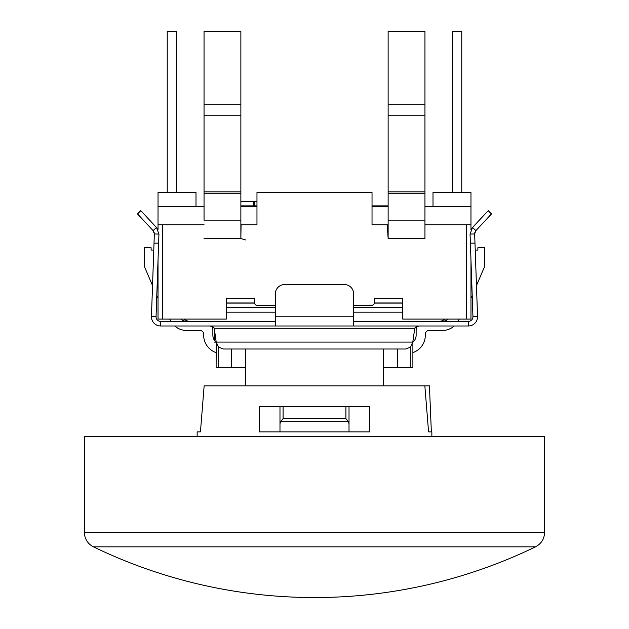 <?xml version="1.0" encoding="UTF-8"?>
<svg xmlns="http://www.w3.org/2000/svg" width="629" height="629" viewBox="0 0 629 629"><rect width="100%" height="100%" fill="white"/><g stroke="black" fill="none" stroke-linecap="round" stroke-linejoin="round"><path stroke-width="0.94" d="M245.703 239.963L240.868 238.548L204.048 238.548L240.868 238.548L240.868 220.142L204.048 220.142L204.048 193.237L240.868 193.237L204.048 193.237L204.048 191.845L240.868 191.845L204.048 191.845L204.048 115.225L204.048 220.142L240.868 220.142L240.868 115.225L204.048 115.225L204.048 31.45L240.868 31.45L204.048 31.45L204.048 104.178L240.868 104.178L240.868 31.45L240.868 115.225L204.048 115.225L204.048 104.178L240.868 104.178L240.868 238.548L204.048 238.548L240.868 238.548L240.962 224.742M240.868 224.742L240.868 238.548L204.048 238.548L240.868 238.548L204.048 238.548L240.868 238.548L241.08 224.742L240.868 238.548M167.228 31.45L176.435 31.45L176.435 192.529L176.435 31.45L167.228 31.45L167.228 192.529L167.228 31.45M461.772 31.45L452.566 31.45L452.566 192.529L452.566 31.45L461.772 31.45L461.772 192.529L461.772 31.45M372.863 305.12L353.616 305.277L372.03 305.277A2.304 2.304 0 0 0 374.326 302.974L374.326 298.374L402.733 298.374L402.733 319.084L466.372 319.084L466.372 224.742L470.972 224.742L470.972 192.529L470.972 206.336L424.952 206.336L470.972 206.336L470.972 229.758L471.664 228.579M388.132 206.336L372.03 206.336L372.03 224.742L372.03 192.529L256.97 192.529L256.97 224.742L241.08 224.742L256.97 224.742L256.97 206.336L240.868 206.336L256.97 206.336L256.97 224.742L241.174 224.742L256.97 224.742L256.97 192.529L372.03 192.529L372.03 224.742L372.03 206.336L388.132 206.336M226.267 298.374L254.674 298.374L226.267 298.374L226.267 319.084L162.628 319.084L162.628 224.742L204.048 224.742L158.028 224.742L158.028 192.529L195.996 192.529L195.996 206.336L195.996 192.529L158.028 192.529L158.028 206.336L204.048 206.336L158.028 206.336L158.028 229.758L158.028 224.742L162.628 224.742L162.628 319.084L226.267 319.084L226.267 298.374L254.674 298.374L254.674 302.974A2.304 2.304 0 0 0 256.97 305.277L275.384 305.277L256.97 305.277A2.304 2.304 0 0 1 254.674 302.974L226.267 302.974M388.132 205.872L372.03 205.872L388.132 205.872M241.937 205.872L240.868 205.872L241.937 205.872L241.937 206.336L241.937 205.872L248.652 205.872L248.652 206.336L248.652 205.872L241.937 205.872M256.97 205.872L248.652 205.872L256.97 205.872M254.454 205.872L254.454 201.728L240.868 201.728L253.518 201.728L253.518 205.872L253.518 201.728L256.97 201.728L254.454 201.728L254.454 205.872M402.733 302.974L374.326 302.974L374.326 298.374L402.733 298.374L374.326 298.374L402.733 298.374L402.733 319.084L470.972 319.084L470.972 260.178L470.972 319.084L466.372 319.084L466.372 224.742L424.952 224.742L470.972 224.742L470.972 229.758M433.004 192.529L433.004 206.336L433.004 192.529L470.972 192.529L433.004 192.529M387.629 224.742L388.132 224.742L387.244 224.757L388.132 238.548L387.244 224.742L372.03 224.742L386.874 224.742M387.244 224.757L388.132 238.548L388.132 31.45L424.952 31.45L388.132 31.45L388.132 104.178L424.952 104.178L424.952 115.225L388.132 115.225L388.132 191.845L424.952 191.845L388.132 191.845L388.132 193.237L424.952 193.237L388.132 193.237L388.132 220.142L424.952 220.142L424.952 115.225L388.132 115.225L388.132 104.178L424.952 104.178L424.952 31.45L424.952 238.548L388.132 238.548L424.952 238.548L388.132 238.548L388.132 220.142L424.952 220.142L424.952 238.548L388.132 238.548L424.952 238.548L388.132 238.548L387.244 224.757L372.03 224.742M474.777 232.746L475.894 230.631L491.477 213.923L488.222 210.66L472.528 227.494L475.658 224.136L472.528 227.494L470.06 234.09L472.945 316.623L472.206 295.496L472.937 316.403L472.206 295.496L470.972 298.374L472.206 295.496L472.945 316.623A4.6 4.6 0 0 1 468.346 321.388L353.616 321.388L442.211 321.293A9.207 9.207 0 0 0 448.194 319.084A9.207 9.207 0 0 1 442.211 321.293A9.207 9.207 0 0 0 448.194 319.084A9.207 9.207 0 0 1 442.211 321.293L439.522 321.293A8.043 6.966 -3.8 0 1 438.224 321.388L353.616 321.388L433.601 321.388L353.616 321.388L353.616 325.987L160.654 325.987L160.654 321.388L210.361 321.388L160.654 321.388A4.6 4.6 0 0 1 156.055 316.623L158.618 243.148L154.019 243.148L151.455 316.466L156.055 316.623L151.455 316.466A9.207 9.207 0 0 0 160.654 325.987L275.384 325.987L275.384 321.388L190.776 321.388A8.043 6.966 3.8 0 1 189.478 321.293L186.789 321.293A9.207 9.207 0 0 1 180.806 319.084A9.207 9.207 0 0 0 186.789 321.293A9.207 9.207 0 0 1 180.806 319.084A9.207 9.207 0 0 0 186.789 321.293L275.384 321.388L160.654 321.388L160.654 325.987A9.207 9.207 0 0 1 151.455 316.466L154.019 243.148L153.775 250.051L151.125 250.051L151.125 247.755L144.222 247.755L144.222 266.161L152.532 285.558L144.222 266.161L144.222 247.755L151.125 247.755L151.125 250.051L153.775 250.051L151.455 316.426L154.341 233.925L153.775 250.059L154.019 243.148L158.618 243.148L156.055 316.623A4.6 4.6 0 0 0 160.654 321.388L210.361 321.388M416.139 335.194A9.207 9.207 0 0 1 412.891 342.207A9.207 9.207 0 0 0 416.139 335.194A9.207 9.207 0 0 1 412.891 342.207A9.207 9.207 0 0 0 416.139 335.194L416.139 330.5A9.207 9.207 0 0 1 417.176 326.239A9.207 9.207 0 0 0 416.139 330.5M425.338 334.18A3.68 3.68 0 0 1 429.017 330.5L442.211 330.5A18.406 18.406 0 0 0 454.28 325.987A18.406 18.406 0 0 1 442.211 330.5L429.017 330.5A3.68 3.68 0 0 0 425.338 334.18A3.68 3.68 0 0 1 429.017 330.5A3.68 3.68 0 0 0 425.338 334.18L425.338 335.194L425.338 334.18M412.891 352.61A18.406 18.406 0 0 0 425.338 335.194A18.406 18.406 0 0 1 412.891 352.61M458.101 321.388A18.406 18.406 0 0 0 459.241 319.084A18.406 18.406 0 0 1 458.101 321.388M484.778 266.161L476.468 285.558L484.778 266.161L484.778 247.755L484.778 266.161M477.875 250.051L475.225 250.051L477.875 250.051L477.875 247.755L477.875 250.051M484.778 247.755L477.875 247.755L484.778 247.755M184.155 319.084A9.207 9.207 0 0 0 188.944 321.293A9.207 9.207 0 0 1 184.155 319.084M440.056 321.293A9.207 9.207 0 0 0 444.845 319.084A9.207 9.207 0 0 1 440.056 321.293M418.639 321.388L353.616 321.388L353.616 325.987L468.346 325.987A9.207 9.207 0 0 0 477.545 316.466L474.981 243.148L477.545 316.466L472.945 316.623L477.545 316.466A9.207 9.207 0 0 1 468.346 325.987L275.384 325.987L275.384 316.78L353.616 316.78L353.616 325.987L353.616 293.774A9.207 9.207 0 0 0 344.417 284.567L284.583 284.567A9.207 9.207 0 0 0 275.384 293.774L275.384 316.78L353.616 316.78L353.616 293.774A9.207 9.207 0 0 0 344.417 284.567L284.583 284.567A9.207 9.207 0 0 0 275.384 293.774L275.384 316.78L275.384 293.774M203.662 334.18A3.68 3.68 0 0 0 199.983 330.5L186.789 330.5A18.406 18.406 0 0 1 174.72 325.987A18.406 18.406 0 0 0 186.789 330.5L199.983 330.5A3.68 3.68 0 0 1 203.662 334.18L203.662 335.194A18.406 18.406 0 0 0 216.109 352.61A18.406 18.406 0 0 1 203.662 335.194L203.662 334.18A3.68 3.68 0 0 0 199.983 330.5A3.68 3.68 0 0 1 203.662 334.18L203.662 335.194M216.022 342.129A9.207 9.207 0 0 1 212.861 335.194L212.861 330.5A9.207 9.207 0 0 0 211.824 326.239A9.207 9.207 0 0 1 212.861 330.5L212.861 335.194A9.207 9.207 0 0 0 216.022 342.129A9.207 9.207 0 0 1 212.861 335.194A9.207 9.207 0 0 0 216.022 342.129M169.759 319.084A18.406 18.406 0 0 0 170.899 321.388A18.406 18.406 0 0 1 169.759 319.084M275.384 321.388L195.399 321.388L275.384 321.388L275.384 325.987L275.384 316.78M226.267 312.181L275.384 312.181L226.267 312.181M353.616 312.181L402.733 312.181L353.616 312.181M226.267 307.581L275.384 307.581L226.267 307.581M353.616 307.581L402.733 307.581L353.616 307.581M254.674 298.374L254.674 303.029L254.674 298.374M156.794 295.496L158.028 298.374L156.794 295.496L156.055 316.623L156.794 295.496M158.028 260.178L158.028 319.084L158.028 260.178M162.628 319.084L158.028 319.084L162.628 319.084M226.267 303.115L254.674 303.115M374.106 303.956L374.326 303.115L402.733 303.115M372.03 305.277A2.304 2.304 0 0 0 374.326 302.974L374.326 298.374M214.403 340.289L214.403 332.93L214.906 332.93A913.929 869.978 -0.3 0 1 214.292 328.291L414.708 328.291L418.639 325.987M216.109 342.129L214.403 342.129L216.211 342.129L216.109 367.438L216.109 342.176M218.161 367.438L218.161 346.705L218.161 367.438L216.109 367.438L245.467 367.438L218.161 367.438M231.543 349.001L231.543 367.438L231.543 349.001M412.891 367.438L412.891 341.405L412.891 367.438L410.839 367.438L410.839 346.705L410.839 367.438L383.533 367.438L397.457 367.438L397.457 349.001L397.457 367.438L412.891 367.438M383.533 349.001L383.533 385.852L383.533 349.001M245.467 385.852L245.467 349.001L245.467 385.852M279.984 423.804L279.984 431.871L279.984 423.804L280.558 421.666L348.442 421.666L349.016 423.804L349.016 406.562L349.016 431.871L349.016 423.804L348.442 421.666L280.558 421.666L279.984 423.804L279.984 406.562M279.984 427.067L279.984 430.889L279.984 427.067M283.089 418.639L280.558 421.666L283.089 418.639L345.911 418.639L348.442 421.666L345.911 418.639L345.911 406.562L345.911 418.639L283.089 418.639L283.089 406.562L283.089 418.639M349.016 406.562L349.016 423.804L349.016 406.562M238.776 349.001L314.5 349.001M214.049 327.835L212.767 326.671L210.369 325.987L214.292 328.291A912.537 868.539 0.3 0 0 216.211 342.097L218.578 347.122L223.177 349.001L405.823 349.001L223.177 349.001L218.578 347.122L216.211 342.097L412.789 342.097L410.423 347.122L405.823 349.001L410.423 347.122L412.789 342.097A913.929 869.978 0.3 0 0 414.708 328.291A912.349 868.515 -179.5 0 1 412.789 342.097L216.211 342.097A914.299 870.174 -179.5 0 1 214.292 328.291L414.708 328.291M415.219 327.489L418.615 325.987M477.537 316.348L475.225 250.051L477.537 316.348M475.894 230.631L474.659 233.925L475.894 230.631L472.528 227.494L475.894 230.631L472.528 227.494L483.929 215.26L488.222 210.66L491.477 213.915L475.894 230.631L474.659 233.925L474.84 239.036M491.477 213.923L488.222 210.66L475.658 224.136L488.222 210.66L491.477 213.923L488.222 210.66L491.477 213.915L487.412 218.279M485.234 220.614L483.945 221.998L485.234 220.614M478.858 227.454L484.141 221.785M472.528 227.494L470.06 234.09L474.659 233.925L475.225 250.051M471.129 229.459L472.513 227.509M353.616 321.388L468.346 321.388L468.346 325.987L468.346 321.388A4.6 4.6 0 0 0 472.945 316.623L470.382 243.148L474.981 243.148L470.382 243.148L470.06 234.09L474.659 233.925M220.394 342.097L219.529 342.097L220.394 342.097M154.16 238.965L154.309 234.79M157.871 229.451L156.472 227.494L153.106 230.631L156.472 227.494L140.778 210.66L137.523 213.923L140.778 210.66L137.523 213.923L138.254 214.709L137.523 213.915L140.778 210.66L156.472 227.494L158.94 234.09L158.618 243.148L158.94 234.09L154.341 233.925L158.94 234.09L156.472 227.494L140.778 210.66L147.06 217.398L140.778 210.66L137.523 213.923L140.778 210.66L156.472 227.494L153.106 230.631L137.523 213.915L153.106 230.631L154.341 233.925L153.106 230.631L154.223 232.746M144.293 221.18L143.766 220.614L144.293 221.18M141.195 217.854L137.523 213.923L140.778 210.66L137.523 213.915M156.535 227.556L158.028 229.758M154.341 233.925L153.106 230.631M154.333 234.067L154.16 239.036M213.239 326.986L212.806 326.695M414.928 327.874L414.715 328.275M214.292 328.291A912.349 868.515 179.5 0 0 214.906 332.93M412.891 341.405A914.299 870.174 179.5 0 0 413.056 340.258M415.738 327.009L415.313 327.387M344.417 284.567L284.583 284.567L344.417 284.567M488.222 210.66L491.477 213.915L488.222 210.66M314.5 431.871L259.274 431.871L259.274 406.562L369.726 406.562L369.726 431.871L314.5 431.871M429.434 385.852L424.85 385.852L429.434 385.852L431.352 431.871L428.561 431.871L424.85 385.852L204.15 385.852L200.439 431.871L197.144 431.871L197.144 436.471M200.439 431.871L204.15 385.852M431.352 431.871L428.561 431.871M93.477 546.837A16.11 16.11 0 0 1 84.388 532.338L544.612 532.338C544.344 538.911 541.317 543.739 535.523 546.837L93.477 546.837A507.005 507.005 0 0 0 535.523 546.837M544.612 532.338L544.612 436.471L84.388 436.471L84.388 532.338M431.856 431.871L431.856 436.471"/></g></svg>
